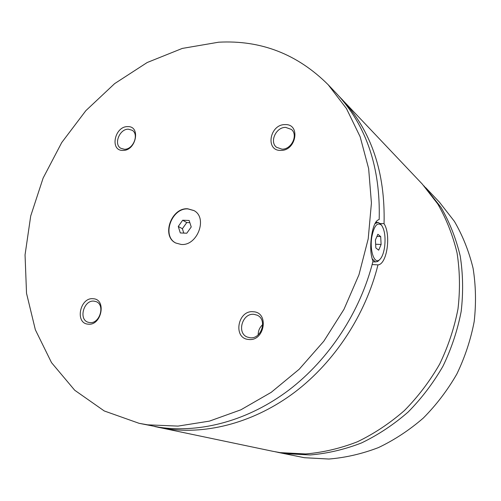 <?xml version="1.0" encoding="UTF-8"?>
<svg xmlns="http://www.w3.org/2000/svg" width="501" height="501" viewBox="0 0 501 501"><rect width="100%" height="100%" fill="white"/><g stroke="black" fill="none" stroke-linecap="round" stroke-linejoin="round"><path stroke-width="0.75" d="M275.368 451.808L284.963 453.63L310.207 454.958C327.472 453.505 344.582 449.497 361.54 442.928C378.149 434.924 393.667 424.635 408.096 412.066C421.648 398.339 433.29 383.008 443.034 366.074C451.495 348.483 457.545 330.259 461.177 311.415C463.362 292.515 463.037 274.034 460.212 255.98C456.01 238.457 449.616 222.256 441.024 207.389L423.927 185.84M154.753 426.539L272.957 451.326L280.203 452.628L305.641 453.956C323.039 452.484 340.292 448.433 357.395 441.788C374.147 433.703 389.803 423.301 404.37 410.595C418.047 396.729 429.808 381.236 439.646 364.133C448.195 346.36 454.313 327.961 457.995 308.929C460.212 289.847 459.899 271.191 457.062 252.974C452.841 235.295 446.404 218.962 437.755 203.976L422.249 184.036L339.152 96.386M187.75 208.785C171.229 207.395 161.065 236.303 175.801 243.023L181.13 244.45C197.363 246.191 208.034 217.766 193.931 210.558L187.75 208.785M194.069 210.633L188.019 208.942C171.593 207.558 161.378 236.228 175.939 243.091M379.489 259.812L377.773 261.447L375.449 261.935L372.068 258.735M374.93 223.634L378.236 222.375L380.829 224.329M384.58 247.225C385.739 237.224 384.705 229.871 381.493 225.168C377.284 221.83 374.047 225.807 371.773 237.086C369.625 250.143 374.072 263.839 379.025 260.144C381.656 258.228 383.503 253.926 384.58 247.225M372.143 264.553L377.973 264.872C386.966 264.484 391.256 234.869 384.054 223.665L380.165 223.534M328.205 84.757L336.628 93.649C366.394 125.544 380.578 167.503 379.188 219.526C375.7 220.327 373.164 225.794 371.585 235.927C370.076 246.436 370.546 254.865 372.995 261.215C360.413 311.628 329.263 359.217 289.021 389.953C248.634 420.502 201.064 433.327 159.556 427.328L139.103 423.32L147.67 424.835L177.999 426.1L209.424 421.122L240.875 409.812L271.191 392.352L299.21 369.231L323.809 341.206L343.993 309.292L358.979 274.723L368.21 238.839L371.429 203.018L368.642 168.586L360.15 136.76L346.442 108.548L328.205 84.757C297.462 54.127 260.94 39.942 218.649 42.203L182.283 48.422L147.175 62.525L114.648 83.617L85.84 110.671L61.723 142.566L43.117 178.093L30.711 215.987L25.05 254.877L26.528 293.323L35.358 329.783L51.522 362.643L74.712 390.241L104.264 410.964L139.103 423.32M127.642 126.634C114.585 126.227 109.556 150.933 122.883 150.413C136.122 150.983 141.075 125.832 127.642 126.634M124.367 149.267C133.078 149.768 139.391 134.393 132.183 130.273L128.381 129.189C119.589 128.801 113.42 144.275 120.791 148.277L124.367 149.267M253.343 311.76C237.649 309.8 232.664 338.551 248.646 339.465C264.572 341.663 269.444 312.311 253.343 311.76M250.018 337.737C261.484 339.453 267.716 319.387 257.069 315.16L253.976 314.346C242.352 312.774 236.391 333.159 247.375 337.085L250.018 337.737M262.706 324.61C259.675 327.353 258.165 330.773 258.178 334.862M285.088 124.611C269.695 124.185 265.048 150.964 280.71 150.406C296.329 151.02 300.857 123.722 285.088 124.611M281.963 149.16C291.432 149.655 298.458 134.951 291.4 129.433L285.651 127.386C276.051 127.01 269.206 141.933 276.539 147.294L281.963 149.16M93.199 298.746C79.96 297.043 74.599 323.421 88.12 324.147C101.534 326.045 106.832 299.166 93.199 298.746M89.723 322.588C99.824 324.122 105.548 304.533 95.904 301.564L94.006 301.145C83.824 299.742 78.269 319.463 88.107 322.243L89.723 322.588M277.767 452.334L304.439 457.714L328.894 459.035C345.596 457.67 362.123 453.85 378.487 447.575C394.494 439.928 409.442 430.083 423.32 418.053C436.346 404.908 447.525 390.229 456.856 374.003C464.959 357.138 470.733 339.659 474.184 321.567C476.226 303.412 475.862 285.645 473.082 268.26C468.974 251.377 462.749 235.746 454.407 221.379L439.465 202.21L425.631 187.599M384.054 223.665C385.369 172.231 371.266 130.692 341.738 99.041M158.366 427.347L166.758 428.837C207.934 434.799 255.059 422.155 295.008 392.007C334.818 361.666 365.586 314.684 377.973 264.872M376.946 236.422L380.697 236.572L377.867 234.274L375.418 239.966L375.838 247.957L378.693 250.162L381.104 244.469L380.697 236.572M375.644 244.231L381.104 244.469M191.225 226.966L189.146 220.471L182.677 220.233L178.268 226.452L180.31 232.946L186.792 233.222L191.225 226.966M189.854 222.669L186.767 222.557L182.389 228.732L183.767 233.09M182.389 228.732L178.268 226.452M186.767 222.557L182.677 220.233M381.493 225.168L380.422 223.815M379.025 260.144L377.773 261.447M372.85 261.798L375.449 261.935M375.669 222.287L377.247 222.344"/></g></svg>
